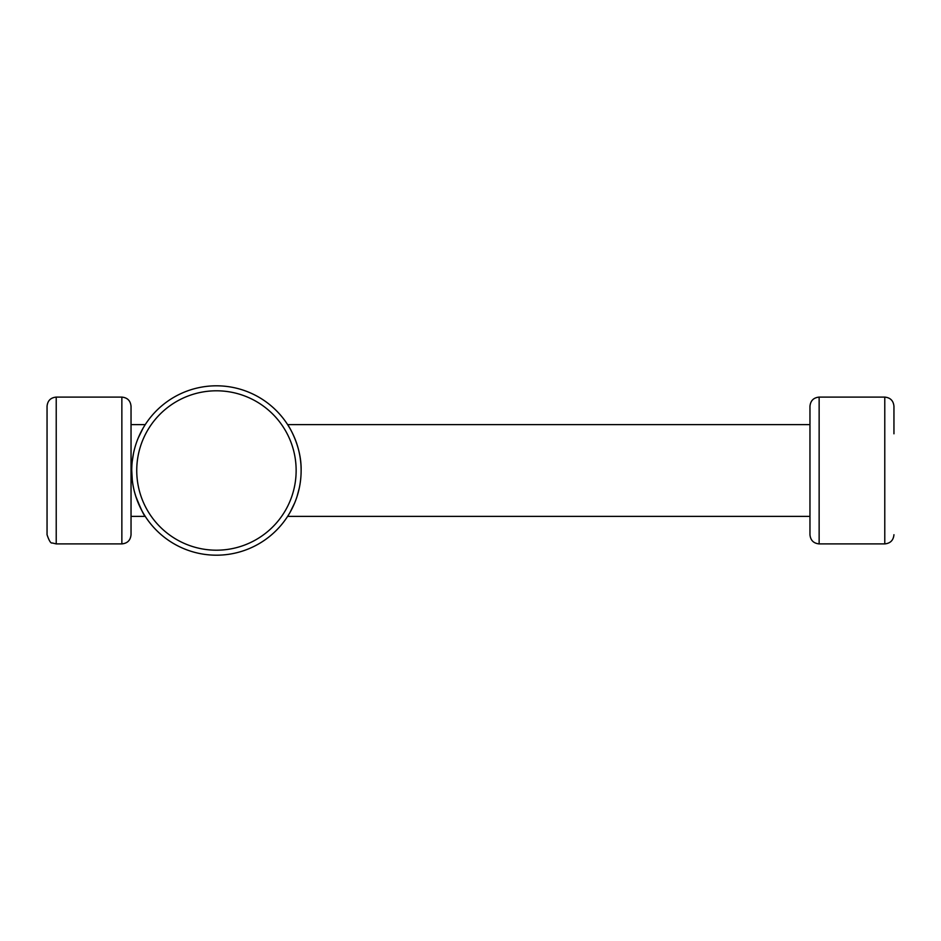 <?xml version="1.0" encoding="UTF-8"?>
<svg xmlns="http://www.w3.org/2000/svg" width="941" height="941" viewBox="0 0 941 941"><rect width="100%" height="100%" fill="white"/><g stroke="black" fill="none" stroke-linecap="round" stroke-linejoin="round"><path stroke-width="1.41" d="M143.056 428.214L138.198 438.071M133.504 453.339L132.234 461.408M131.752 470.535L132.281 479.945M133.01 485.097L133.598 488.132M135.727 496.166C140.915 509.069 144.079 515.797 145.243 516.374C145.161 516.562 131.234 495.648 131.752 470.641M145.243 424.626L131.034 424.626L131.034 516.374L145.243 516.374M56.225 397.102L121.859 397.102C127.435 397.643 130.493 400.701 131.034 406.277L131.034 534.723C130.493 540.299 127.435 543.357 121.859 543.898L56.225 543.898L52.19 542.957C50.838 543.592 49.132 540.852 47.05 534.723L47.05 406.277C47.591 400.701 50.649 397.643 56.225 397.102L56.225 543.898M216.442 385.81A84.69 84.69 0 0 1 289.781 512.845A84.69 84.69 0 0 1 143.091 512.845A84.69 84.69 0 0 1 216.442 385.81M216.442 390.797A79.703 79.703 0 0 1 285.464 510.351A79.703 79.703 0 0 1 147.419 510.351A79.703 79.703 0 0 1 216.442 390.797M289.816 428.214L287.628 424.626C287.699 424.415 301.649 445.364 301.132 470.382M287.746 516.197L288.205 515.456M290.004 512.445L294.615 503.059M297.144 496.166L299.285 488.073M893.95 433.801L893.95 406.277C893.409 400.701 890.351 397.643 884.775 397.102L819.14 397.102L819.14 543.898C813.565 543.357 810.507 540.299 809.966 534.723L809.966 406.277C810.507 400.701 813.565 397.643 819.14 397.102M809.966 424.626L287.628 424.626M121.859 397.102L121.859 543.898M884.775 397.102L884.775 543.898C890.351 543.357 893.409 540.299 893.95 534.723M884.775 543.898L819.14 543.898M809.966 516.374L287.628 516.374"/></g></svg>
